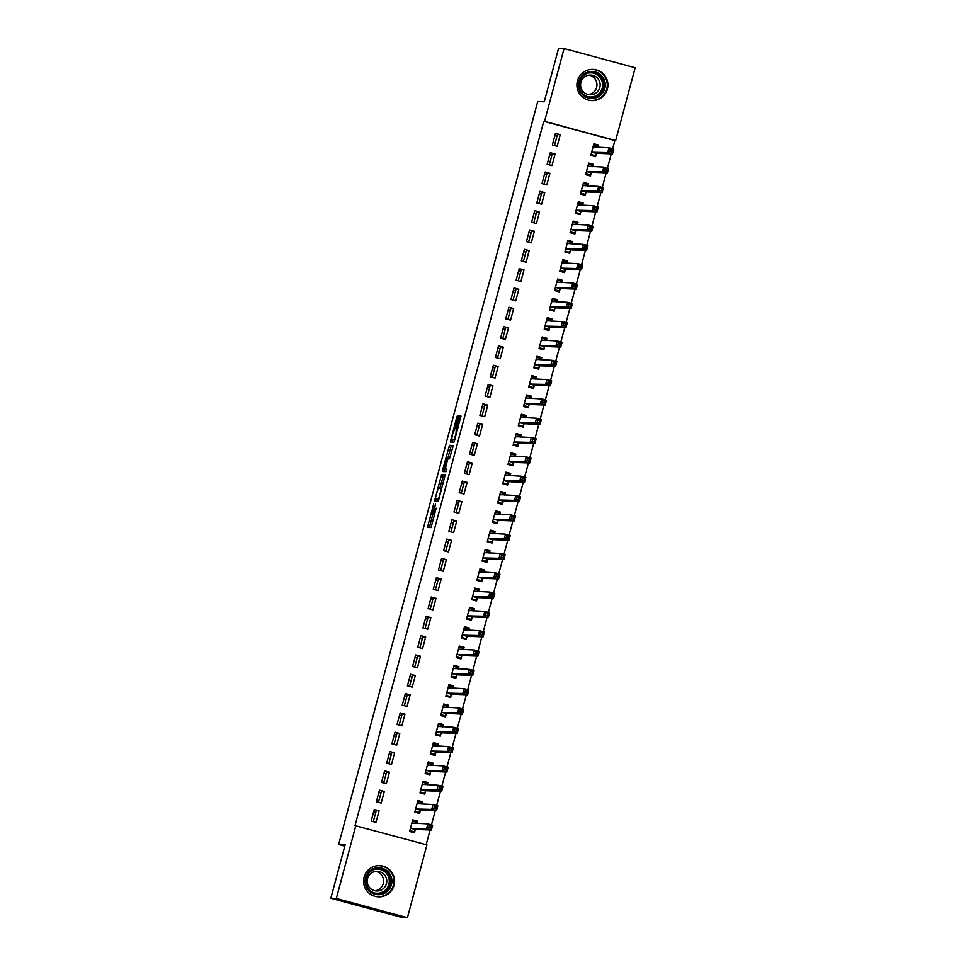 <?xml version="1.0" encoding="UTF-8"?>
<svg xmlns="http://www.w3.org/2000/svg" width="966" height="966" viewBox="0 0 966 966"><rect width="100%" height="100%" fill="white"/><g stroke="black" fill="none" stroke-linecap="round" stroke-linejoin="round"><path stroke-width="1.45" d="M433.649 504.083L427.443 527.448L431.041 527.593L436.173 508.152A6.279 0.628 -74.9 0 1 433.903 514.202L433.601 514.19A6.279 0.628 -74.9 0 1 433.589 514.178A6.279 0.628 -74.9 0 1 434.591 508.092L435.509 504.155L434.314 508.08A6.279 0.628 -74.9 0 1 432.043 514.117L431.742 514.105A6.279 0.628 -74.9 0 0 431.742 514.105A6.279 0.628 -74.9 0 1 432.732 508.019L433.649 504.083M607.409 89.029A15.601 15.516 -87.7 0 1 591.808 100.573A15.601 15.516 -87.7 0 1 577.439 80.927A15.601 15.516 -87.7 0 1 593.039 69.383A15.601 15.516 -87.7 0 1 607.409 89.029M394.056 885.291A15.601 15.516 -87.7 0 1 378.455 896.834A15.601 15.516 -87.7 0 1 364.085 877.188A15.601 15.516 -87.7 0 1 379.686 865.645A15.601 15.516 -87.7 0 1 394.056 885.291M458.041 417.807L458.355 415.899L457.341 415.863L456.64 417.747L450.325 442.03L453.935 442.174L454.636 440.279L460.951 416.008L459.719 415.96L459.019 417.843L456.447 427.419L455.904 434.495L454.032 439.494L451.665 439.397L452.499 434.253L455.481 427.383L458.041 417.807M612.637 148.764L614.847 140.529L543.749 121.305L355.029 825.616L426.936 844.876L407.423 917.7L336.325 898.477L355.838 825.652M543.749 121.305L544.558 121.342L564.072 48.517L635.169 67.741L615.656 140.565L544.558 121.342M407.423 917.7L401.928 917.483L330.831 898.259L345.164 844.755L338.655 844.501L537.724 101.551L544.244 101.804L558.577 48.3L564.072 48.517M330.831 898.259L336.325 898.477M441.547 474.837L434.531 501.004L438.129 501.137L438.842 499.253L445.145 474.97L441.547 474.837L443.466 475.357L439.808 488.277M442.742 469.609L449.444 445.35L453.042 445.495L452.728 447.391L449.456 458.862L448.007 458.802L447.294 460.685L445.278 468.945L446.799 469.005L446.087 471.662L442.428 471.517L442.742 469.609L444.662 470.128L444.915 469.198M338.655 844.501L344.79 846.156M555.076 154.005L550.27 152.7L547.167 164.292L551.972 165.584L555.076 154.005L552.226 153.884L549.292 164.86M592.895 166.671L593.51 164.389L588.705 163.097L585.601 174.677L590.407 175.981L591.24 172.854M544.727 192.632L539.922 191.34L536.818 202.92L541.624 204.224L544.727 192.632L541.878 192.524L538.931 203.5M582.546 205.311L583.162 203.029L578.356 201.725L575.253 213.317L580.047 214.621L580.892 211.494M534.379 231.272L529.573 229.968L526.47 241.56L531.264 242.864L534.379 231.272L531.529 231.152L528.583 242.128M572.198 243.939L572.802 241.657L567.996 240.365L564.893 251.945L569.698 253.249L570.532 250.122M524.019 269.9L519.213 268.608L516.11 280.2L520.915 281.492L524.019 269.9L521.169 269.792L518.235 280.768M561.838 282.579L562.454 280.297L557.648 278.993L554.544 290.585L559.35 291.889L560.183 288.762M513.67 308.54L508.865 307.236L505.761 318.828L510.567 320.132L513.67 308.54L510.821 308.432L507.875 319.408M551.489 321.207L552.105 318.925L547.299 317.633L544.196 329.225L548.99 330.517L549.835 327.389M503.322 347.168L498.516 345.876L495.413 357.468L500.207 358.76L503.322 347.168L500.473 347.06L497.526 358.036M541.141 359.847L541.745 357.565L536.939 356.261L533.836 367.853L538.642 369.157L539.475 366.029M492.962 385.808L488.168 384.504L485.053 396.096L489.859 397.4L492.962 385.808L490.112 385.7L487.178 396.676M530.781 398.475L531.397 396.193L526.591 394.901L523.487 406.493L528.293 407.785L529.126 404.657M482.614 424.436L477.808 423.144L474.704 434.736L479.51 436.028L482.614 424.436L479.764 424.328L476.818 435.304M520.433 437.115L521.048 434.833L516.242 433.529L513.139 445.121L517.933 446.425L518.778 443.297M472.265 463.076L467.459 461.772L464.356 473.364L469.162 474.668L472.265 463.076L469.416 462.968L466.469 473.944M510.084 475.755L510.688 473.473L505.882 472.169L502.779 483.761L507.585 485.053L508.43 481.925M461.905 501.716L457.111 500.412L453.996 512.004L458.802 513.296L461.905 501.716L459.055 501.595L456.121 512.572M499.724 514.383L500.34 512.101L495.534 510.809L492.431 522.389L497.236 523.693L498.07 520.565M451.557 540.344L446.751 539.052L443.648 550.632L448.453 551.936L451.557 540.344L448.707 540.236L445.761 551.212M489.376 553.023L489.991 550.741L485.186 549.437L482.082 561.029L486.876 562.321L487.721 559.205M441.208 578.984L436.403 577.68L433.299 589.272L438.105 590.576L441.208 578.984L438.359 578.863L435.412 589.84M479.027 591.651L479.631 589.369L474.837 588.077L471.722 599.657L476.528 600.961L477.373 597.833M430.848 617.612L426.054 616.32L422.939 627.912L427.745 629.204L430.848 617.612L427.998 617.503L425.064 628.48M468.667 630.291L469.283 628.009L464.477 626.705L461.374 638.297L466.18 639.601L467.013 636.473M420.5 656.252L415.694 654.948L412.591 666.54L417.397 667.844L420.5 656.252L417.65 656.131L414.704 667.12M458.319 668.919L458.935 666.637L454.129 665.345L451.025 676.937L455.831 678.229L456.664 675.101M410.152 694.88L405.346 693.588L402.242 705.18L407.048 706.472L410.152 694.88L407.302 694.771L404.356 705.748M447.97 707.559L448.574 705.277L443.78 703.972L440.665 715.565L445.471 716.869L446.316 713.741M399.791 733.52L394.997 732.216L391.882 743.808L396.688 745.112L399.791 733.52L396.941 733.411L394.007 744.388M437.61 746.187L438.226 743.905L433.42 742.612L430.317 754.205L435.123 755.497L435.956 752.369M389.443 772.148L384.637 770.856L381.534 782.448L386.34 783.74L389.443 772.148L386.593 772.039L383.659 783.015M427.262 784.827L427.878 782.545L423.072 781.24L419.969 792.832L424.774 794.137L425.608 791.009M379.095 810.788L374.289 809.484L371.185 821.076L375.991 822.38L379.095 810.788L376.245 810.679L373.299 821.655M416.914 823.467L417.517 821.172L412.724 819.88L409.608 831.472L414.414 832.764L415.259 829.637M426.175 844.67L430.111 829.975M431.476 824.879L435.28 810.655M436.644 805.559L440.46 791.335M441.824 786.239L445.64 772.015M447.004 766.919L450.808 752.707M452.173 747.599L455.988 733.387M457.353 728.292L461.168 714.067M462.533 708.972L466.337 694.747M467.701 689.652L471.517 675.427M472.881 670.332L476.697 656.119M478.061 651.024L481.865 636.799M483.229 631.704L487.045 617.479M488.41 612.384L492.225 598.159M493.59 593.064L497.393 578.851M498.758 573.744L502.574 559.531M503.938 554.436L507.742 540.211M509.118 535.116L512.922 520.891M514.286 515.796L518.102 501.571M519.466 496.476L523.27 482.263M524.647 477.168L528.45 462.943M529.815 457.848L533.63 443.623M534.995 438.528L538.799 424.303M540.175 419.208L543.979 404.995M545.343 399.9L549.159 385.675M550.523 380.58L554.327 366.355M555.704 361.26L559.507 347.035M560.872 341.94L564.687 327.715M566.052 322.62L569.855 308.408M571.232 303.312L575.036 289.088M576.4 283.992L580.216 269.768M581.58 264.672L585.384 250.448M586.748 245.352L590.564 231.14M591.929 226.044L595.744 211.82M597.109 206.724L600.912 192.5M602.277 187.404L606.093 173.18M607.457 168.084L611.273 153.872M422.082 804.147L422.697 801.865L417.892 800.56L414.788 812.152L419.594 813.457L420.427 810.329M384.275 791.468L379.469 790.176L376.354 801.768L381.159 803.06L384.275 791.468L381.413 791.359L378.479 802.335M432.442 765.507L433.046 763.225L428.252 761.933L425.137 773.512L429.942 774.817L430.788 771.689M394.623 752.84L389.817 751.536L386.714 763.128L391.52 764.432L394.623 752.84L391.773 752.719L388.827 763.695M442.79 726.879L443.406 724.597L438.6 723.293L435.497 734.885L440.303 736.177L441.136 733.061M404.971 714.2L400.165 712.908L397.062 724.488L401.868 725.792L404.971 714.2L402.122 714.091L399.187 725.068M453.139 688.239L453.754 685.957L448.949 684.653L445.845 696.245L450.651 697.549L451.484 694.421M415.32 675.572L410.526 674.268L407.41 685.86L412.216 687.152L415.32 675.572L412.47 675.451L409.536 686.428M463.499 649.611L464.103 647.329L459.309 646.025L456.194 657.617L460.999 658.909L461.845 655.781M425.68 636.932L420.874 635.628L417.771 647.22L422.577 648.524L425.68 636.932L422.83 636.823L419.884 647.8M473.847 610.971L474.463 608.689L469.657 607.385L466.554 618.977L471.36 620.281L472.193 617.153M436.028 598.292L431.222 597L428.119 608.592L432.925 609.884L436.028 598.292L433.179 598.183L430.232 609.16M484.195 572.331L484.811 570.049L480.005 568.757L476.902 580.349L481.708 581.641L482.541 578.513M446.377 559.664L441.583 558.36L438.467 569.952L443.273 571.256L446.377 559.664L443.527 559.555L440.593 570.532M494.556 533.703L495.16 531.421L490.366 530.117L487.25 541.709L492.056 543.013L492.901 539.885M456.737 521.024L451.931 519.732L448.828 531.324L453.634 532.616L456.737 521.024L453.887 520.915L450.941 531.892M504.904 495.063L505.52 492.781L500.714 491.489L497.611 503.081L502.405 504.373L503.25 501.245M467.085 482.396L462.279 481.092L459.176 492.684L463.982 493.988L467.085 482.396L464.235 482.288L461.289 493.264M515.252 456.435L515.868 454.153L511.062 452.849L507.959 464.441L512.765 465.745L513.598 462.617M477.433 443.756L472.64 442.464L469.524 454.056L474.33 455.348L477.433 443.756L474.584 443.648L471.65 454.624M525.613 417.795L526.216 415.513L521.411 414.221L518.307 425.801L523.113 427.105L523.946 423.977M487.794 405.128L482.988 403.824L479.885 415.416L484.678 416.72L487.794 405.128L484.944 405.008L481.998 415.984M535.961 379.167L536.577 376.885L531.771 375.581L528.668 387.173L533.461 388.465L534.307 385.349M498.142 366.488L493.336 365.196L490.233 376.776L495.039 378.08L498.142 366.488L495.292 366.38L492.346 377.356M546.309 340.527L546.925 338.245L542.119 336.953L539.016 348.533L543.822 349.837L544.655 346.709M508.49 327.86L503.684 326.556L500.581 338.148L505.387 339.44L508.49 327.86L505.641 327.74L502.706 338.716M556.67 301.899L557.273 299.617L552.467 298.313L549.364 309.905L554.17 311.197L555.003 308.069M518.851 289.22L514.045 287.916L510.942 299.508L515.735 300.812L518.851 289.22L516.001 289.112L513.055 300.088M567.018 263.259L567.634 260.977L562.828 259.673L559.725 271.265L564.518 272.569L565.364 269.442M529.199 250.58L524.393 249.288L521.29 260.88L526.096 262.172L529.199 250.58L526.349 250.472L523.403 261.448M577.366 224.619L577.982 222.337L573.176 221.045L570.073 232.637L574.879 233.929L575.712 230.802M539.547 211.952L534.741 210.648L531.638 222.24L536.444 223.544L539.547 211.952L536.698 211.844L533.763 222.82M587.726 185.991L588.33 183.709L583.524 182.405L580.421 193.997L585.227 195.301L586.06 192.174M549.908 173.312L545.102 172.02L541.998 183.612L546.792 184.904L549.908 173.312L547.058 173.204L544.112 184.18M598.075 147.351L598.691 145.069L593.885 143.777L590.769 155.369L595.575 156.661L596.42 153.534M560.256 134.685L555.45 133.38L552.347 144.972L557.153 146.277L560.256 134.685L557.406 134.576L554.46 145.552M549.654 155.031L551.779 155.562M544.474 174.351L546.599 174.882M539.294 193.671L541.431 194.202M534.126 212.991L536.251 213.51M528.945 232.299L531.071 232.83M523.765 251.619L525.902 252.15M518.597 270.939L520.722 271.47M513.417 290.259L515.542 290.79M508.237 309.579L510.374 310.098M503.069 328.887L505.194 329.418M497.888 348.207L500.014 348.738M492.708 367.527L494.846 368.058M487.54 386.847L489.665 387.366M482.36 406.155L484.485 406.686M477.18 425.475L479.317 426.006M472.012 444.795L474.137 445.326M466.832 464.115L468.957 464.646M461.651 483.435L463.789 483.954M456.483 502.743L458.608 503.274M451.303 522.063L453.428 522.594M446.123 541.383L448.26 541.914M440.955 560.703L443.08 561.222M435.775 580.011L437.912 580.542M430.595 599.331L432.732 599.862M425.426 618.651L427.552 619.182M420.246 637.971L422.384 638.502M415.078 657.291L417.203 657.81M409.898 676.598L412.023 677.13M404.718 695.918L406.855 696.45M399.55 715.238L401.675 715.77M394.37 734.558L396.495 735.078M389.189 753.866L391.327 754.398M384.021 773.186L386.146 773.718M378.841 792.506L380.966 793.038M373.661 811.826L375.798 812.358M614.847 140.529L615.656 140.565M554.822 135.723L556.959 136.242M417.517 821.172L412.47 820.979M422.697 801.865L417.65 801.659M427.878 782.545L422.818 782.339L427.044 783.486L427.044 784.815M433.046 763.225L427.998 763.031M438.226 743.905L433.179 743.711M443.406 724.597L438.347 724.391L442.573 725.538L442.573 726.867M448.574 705.277L443.527 705.071M453.754 685.957L448.707 685.763M458.935 666.637L453.875 666.443M464.103 647.329L459.055 647.123L463.282 648.271L463.269 649.599M469.283 628.009L464.235 627.803M474.463 608.689L469.404 608.483M479.631 589.369L474.584 589.175M484.811 570.049L479.764 569.855M489.991 550.741L484.932 550.535M495.16 531.421L490.112 531.215M500.34 512.101L495.292 511.908M505.52 492.781L500.46 492.588L504.687 493.723L504.687 495.063M510.688 473.473L505.641 473.268M515.868 454.153L510.821 453.948M521.048 434.833L515.989 434.628L520.215 435.775L520.215 437.103M526.216 415.513L521.169 415.32M531.397 396.193L526.349 396M536.577 376.885L531.517 376.68M541.745 357.565L536.698 357.36L540.924 358.507L540.912 359.835M546.925 338.245L541.878 338.052M552.105 318.925L547.046 318.732M557.273 299.617L552.226 299.412M562.454 280.297L557.406 280.092L561.632 281.239L561.62 282.567M567.634 260.977L562.574 260.772M572.802 241.657L567.754 241.464M577.982 222.337L572.935 222.144M583.162 203.029L578.103 202.824L582.329 203.971L582.329 205.299M588.33 183.709L583.283 183.504M593.51 164.389L588.463 164.196M598.691 145.069L593.631 144.876M433.637 514.624A6.279 0.628 -74.9 0 0 433.649 514.624A6.279 0.628 -74.9 0 0 433.674 514.624L433.963 514.636A6.279 0.628 -74.9 0 0 434.241 514.359M432.804 514.395L429.363 527.521M445.157 475.417L443.466 475.357M436.994 498.77L436.439 501.076M435.678 497.019L435.461 498.347L438.624 498.48L439.856 494.411A6.279 0.628 -74.9 0 0 440.858 488.313A6.279 0.628 -74.9 0 0 440.846 488.313L438.685 488.228A6.279 0.628 -74.9 0 0 436.415 494.266L435.678 497.019M437.381 498.867L438.926 498.939M447.681 458.874L450.663 447.753L448.731 447.234M453.054 445.93L451.364 445.869L450.663 447.753M446.485 458.741L443.756 468.884L444.601 468.921L445.314 467.025L447.33 458.778L446.485 458.741M445.664 469.404L443.768 468.884L446.63 469.307M444.662 470.128L444.348 471.589M453.561 439.916L454.72 439.965M452.812 439.711L452.245 442.102M410.188 831.629L414.112 831.786L415.428 829.396L431.355 830.023L426.549 828.719L427.841 823.889L411.878 823.008M409.838 830.627L414.112 831.786M412.422 820.967L416.696 822.126L416.684 823.455M429.158 825.737L427.841 823.889L432.647 825.193L431.355 830.023L430.558 828.188L431.077 826.256L429.158 825.737L428.638 827.669L430.558 828.188M410.453 828.345L426.549 828.719L428.638 827.669M432.647 825.193L431.077 826.256M415.368 812.309L419.28 812.466L420.608 810.076L436.523 810.703L431.717 809.399L433.022 804.569L417.058 803.688M415.018 811.307L419.28 812.466M417.602 801.647L421.876 802.806L421.864 804.135M434.338 806.429L433.022 804.569L437.815 805.873L436.523 810.703L435.738 808.88L436.258 806.948L434.338 806.429L433.819 808.361L435.738 808.88M415.621 809.025L431.717 809.399L433.819 808.361M437.815 805.873L436.258 806.948M420.548 792.989L424.46 793.146L425.777 790.756L441.704 791.383L436.898 790.091L438.19 785.261L422.239 784.368M420.186 791.987L424.46 793.146M439.506 787.109L438.19 785.261L442.996 786.553L441.704 791.383L440.919 789.56L441.426 787.628L439.506 787.109L438.987 789.041L440.919 789.56M420.802 789.705L436.898 790.091L438.987 789.041M442.996 786.553L441.426 787.628M388.006 871.682A13.5 13.427 -87.7 0 1 387.982 890.773A13.5 13.427 -87.7 0 1 368.988 890.749A13.5 13.427 -87.7 0 1 369.012 871.658A13.5 13.427 -87.7 0 1 388.006 871.682M369.592 890.048A12.498 12.437 92.3 0 0 389.793 886.233A12.498 12.437 92.3 0 0 378.889 868.724A12.498 12.437 92.3 0 0 369.592 890.048M375.786 871.392A9.841 9.793 -87.7 0 1 375.025 890.797M383.937 874.206A9.841 9.793 -87.7 0 1 376.619 890.99A9.841 9.793 -87.7 0 1 368.034 877.213A9.841 9.793 -87.7 0 1 383.937 874.206M375.484 896.424A15.504 15.42 92.3 0 0 389.419 870.269A15.504 15.42 92.3 0 0 376.692 865.826M601.371 75.42A13.5 13.427 -87.7 0 1 601.347 94.511A13.5 13.427 -87.7 0 1 582.341 94.499A13.5 13.427 -87.7 0 1 582.377 75.396A13.5 13.427 -87.7 0 1 601.371 75.42M582.945 93.787A12.498 12.437 92.3 0 0 603.146 89.971A12.498 12.437 92.3 0 0 592.243 72.462A12.498 12.437 92.3 0 0 582.945 93.787M589.139 75.131A9.841 9.793 -87.7 0 1 588.379 94.535M597.302 77.944A9.841 9.793 -87.7 0 1 589.972 94.728A9.841 9.793 -87.7 0 1 581.399 80.951A9.841 9.793 -87.7 0 1 597.302 77.944M588.837 100.162A15.504 15.42 92.3 0 0 602.772 74.008A15.504 15.42 92.3 0 0 590.045 69.564M425.716 773.669L429.641 773.826L430.957 771.436L446.872 772.063L442.078 770.771L443.37 765.941L427.407 765.06M425.366 772.679L429.641 773.826M427.95 763.019L432.225 764.166L432.213 765.495M444.686 767.789L443.37 765.941L448.176 767.233L446.872 772.063L446.087 770.24L446.606 768.308L444.686 767.789L444.167 769.721L446.087 770.24M425.982 770.397L442.078 770.771L444.167 769.721M448.176 767.233L446.606 768.308M430.896 754.361L434.809 754.506L436.137 752.128L452.052 752.755L447.246 751.451L448.538 746.621L432.587 745.74M430.546 753.359L434.809 754.506M433.13 743.699L437.405 744.858L437.393 746.187M449.866 748.469L448.538 746.621L453.344 747.925L452.052 752.755L451.267 750.92L451.786 748.988L449.866 748.469L449.347 750.401L451.267 750.92M431.15 751.077L447.246 751.451L449.347 750.401M453.344 747.925L451.786 748.988M436.077 735.041L439.989 735.198L441.305 732.808L457.232 733.435L452.426 732.131L453.718 727.301L437.767 726.42M435.714 734.039L439.989 735.198M455.034 729.149L453.718 727.301L458.524 728.606L457.232 733.435L456.447 731.6L456.954 729.68L455.034 729.149L454.515 731.081L456.447 731.6M436.33 731.757L452.426 732.131L454.515 731.081M458.524 728.606L456.954 729.68M441.245 715.721L445.169 715.878L446.485 713.488L462.4 714.115L457.606 712.823L458.898 707.993L442.935 707.1M440.894 714.719L445.169 715.878M443.479 705.059L447.753 706.218L447.741 707.547M460.214 709.841L458.898 707.993L463.704 709.285L462.4 714.115L461.615 712.292L462.134 710.36L460.214 709.841L459.695 711.773L461.615 712.292M441.51 712.437L457.606 712.823L459.695 711.773M463.704 709.285L462.134 710.36M446.425 696.401L450.337 696.558L451.665 694.168L467.58 694.795L462.774 693.503L464.066 688.673L448.115 687.78M446.075 695.399L450.337 696.558M448.659 685.751L452.933 686.898L452.921 688.227M465.395 690.521L464.066 688.673L468.872 689.966L467.58 694.795L466.795 692.972L467.315 691.04L465.395 690.521L464.875 692.453L466.795 692.972M446.678 693.117L462.774 693.503L464.875 692.453M468.872 689.966L467.315 691.04M451.593 677.094L455.517 677.238L456.833 674.86L472.76 675.488L467.955 674.183L469.247 669.353L453.296 668.472M451.243 676.091L455.517 677.238M453.839 666.431L458.101 667.578L458.101 668.919M470.563 671.201L469.247 669.353L474.052 670.658L472.76 675.488L471.976 673.652L472.483 671.72L470.563 671.201L470.044 673.133L471.976 673.652M451.859 673.809L467.955 674.183L470.044 673.133M474.052 670.658L472.483 671.72M456.773 657.774L460.697 657.931L462.014 655.54L477.929 656.168L473.135 654.863L474.427 650.033L458.464 649.152M456.423 656.771L460.697 657.931M475.743 651.881L474.427 650.033L479.233 651.338L477.929 656.168L477.144 654.332L477.663 652.4L475.743 651.881L475.224 653.813L477.144 654.332M457.039 654.489L473.135 654.863L475.224 653.813M479.233 651.338L477.663 652.4M461.953 638.454L465.866 638.611L467.194 636.22L483.109 636.848L478.303 635.543L479.595 630.713L463.644 629.832M461.603 637.451L465.866 638.611M464.187 627.791L468.462 628.951L468.45 630.279M480.923 632.573L479.595 630.713L484.401 632.018L483.109 636.848L482.324 635.024L482.843 633.092L480.923 632.573L480.404 634.505L482.324 635.024M462.207 635.169L478.303 635.543L480.404 634.505M484.401 632.018L482.843 633.092M467.121 619.134L471.046 619.291L472.362 616.9L488.289 617.528L483.483 616.236L484.775 611.406L468.812 610.512M466.771 618.131L471.046 619.291M469.367 608.471L473.63 609.631L473.63 610.959M486.091 613.253L484.775 611.406L489.581 612.698L488.289 617.528L487.492 615.704L488.011 613.772L486.091 613.253L485.572 615.185L487.492 615.704M467.387 615.849L483.483 616.236L485.572 615.185M489.581 612.698L488.011 613.772M472.302 599.814L476.226 599.971L477.542 597.58L493.457 598.208L488.663 596.916L489.955 592.086L473.992 591.204M471.951 598.823L476.226 599.971M474.535 589.163L478.81 590.311L478.798 591.651M491.271 593.933L489.955 592.086L494.761 593.378L493.457 598.208L492.672 596.384L493.191 594.452L491.271 593.933L490.752 595.865L492.672 596.384M472.567 596.541L488.663 596.916L490.752 595.865M494.761 593.378L493.191 594.452M477.482 580.506L481.394 580.651L482.722 578.272L498.637 578.9L493.831 577.596L495.123 572.766L479.172 571.884M477.132 579.503L481.394 580.651M479.716 569.843L483.99 571.003L483.978 572.331M496.452 574.613L495.123 572.766L499.929 574.07L498.637 578.9L497.852 577.064L498.371 575.132L496.452 574.613L495.932 576.545L497.852 577.064M477.735 577.221L493.831 577.596L495.932 576.545M499.929 574.07L498.371 575.132M482.65 561.186L486.574 561.343L487.89 558.952L503.817 559.58L499.011 558.276L500.303 553.446L484.34 552.564M482.3 560.183L486.574 561.343M484.896 550.523L489.158 551.683L489.158 553.011M501.62 555.293L500.303 553.446L505.109 554.75L503.817 559.58L503.02 557.744L503.54 555.824L501.62 555.293L501.1 557.225L503.02 557.744M482.915 557.901L499.011 558.276L501.1 557.225M505.109 554.75L503.54 555.824M487.83 541.866L491.754 542.023L493.071 539.632L508.985 540.26L504.192 538.968L505.484 534.138L489.52 533.244M487.48 540.863L491.754 542.023M490.064 531.203L494.338 532.363L494.326 533.691M506.8 535.985L505.484 534.138L510.29 535.43L508.985 540.26L508.201 538.436L508.72 536.504L506.8 535.985L506.281 537.917L508.201 538.436M488.096 538.581L504.192 538.968L506.281 537.917M510.29 535.43L508.72 536.504M493.01 522.546L496.922 522.703L498.251 520.312L514.166 520.94L509.36 519.648L510.652 514.818L494.701 513.924M492.66 521.543L496.922 522.703M495.244 511.895L499.519 513.043L499.507 514.371M511.98 516.665L510.652 514.818L515.458 516.11L514.166 520.94L513.381 519.116L513.9 517.184L511.98 516.665L511.461 518.597L513.381 519.116M493.264 519.261L509.36 519.648L511.461 518.597M515.458 516.11L513.9 517.184M498.178 503.238L502.103 503.383L503.419 501.004L519.346 501.632L514.54 500.328L515.832 495.498L499.869 494.616M497.828 502.235L502.103 503.383M517.148 497.345L515.832 495.498L520.638 496.802L519.346 501.632L518.549 499.796L519.068 497.864L517.148 497.345L516.629 499.277L518.549 499.796M498.444 499.953L514.54 500.328L516.629 499.277M520.638 496.802L519.068 497.864M503.358 483.918L507.283 484.075L508.599 481.684L524.514 482.312L519.72 481.008L521.012 476.178L505.049 475.296M503.008 482.915L507.283 484.075M505.592 473.255L509.867 474.415L509.855 475.743M522.328 478.025L521.012 476.178L525.818 477.482L524.514 482.312L523.729 480.476L524.248 478.544L522.328 478.025L521.809 479.957L523.729 480.476M503.624 480.633L519.72 481.008L521.809 479.957M525.818 477.482L524.248 478.544M508.539 464.598L512.451 464.755L513.779 462.364L529.694 462.992L524.888 461.688L526.18 456.858L510.229 455.976M508.188 463.595L512.451 464.755M510.772 453.935L515.047 455.095L515.035 456.423M527.496 458.717L526.18 456.858L530.986 458.162L529.694 462.992L528.909 461.168L529.428 459.236L527.496 458.717L526.989 460.649L528.909 461.168M508.792 461.313L524.888 461.688L526.989 460.649M530.986 458.162L529.428 459.236M513.707 445.278L517.631 445.435L518.947 443.044L534.874 443.672L530.068 442.38L531.36 437.55L515.397 436.656M513.357 444.275L517.631 445.435M532.677 439.397L531.36 437.55L536.166 438.842L534.874 443.672L534.077 441.848L534.596 439.916L532.677 439.397L532.157 441.329L534.077 441.848M513.972 441.993L530.068 442.38L532.157 441.329M536.166 438.842L534.596 439.916M518.887 425.958L522.811 426.115L524.127 423.724L540.042 424.352L535.249 423.06L536.541 418.23L520.577 417.348M518.537 424.968L522.811 426.115M521.121 415.308L525.395 416.455L525.383 417.795M537.857 420.077L536.541 418.23L541.346 419.522L540.042 424.352L539.257 422.528L539.777 420.596L537.857 420.077L537.337 422.009L539.257 422.528M519.153 422.685L535.249 423.06L537.337 422.009M541.346 419.522L539.777 420.596M524.067 406.65L527.979 406.795L529.308 404.416L545.222 405.044L540.417 403.74L541.709 398.91L525.758 398.028M523.717 405.648L527.979 406.795M526.301 395.988L530.576 397.147L530.563 398.475M543.025 400.757L541.709 398.91L546.514 400.214L545.222 405.044L544.438 403.208L544.957 401.276L543.025 400.757L542.518 402.689L544.438 403.208M524.321 403.365L540.417 403.74L542.518 402.689M546.514 400.214L544.957 401.276M529.235 387.33L533.16 387.487L534.476 385.096L550.403 385.724L545.597 384.42L546.889 379.59L530.926 378.708M528.885 386.328L533.16 387.487M531.481 376.668L535.744 377.827L535.744 379.155M548.205 381.437L546.889 379.59L551.695 380.894L550.403 385.724L549.606 383.888L550.125 381.968L548.205 381.437L547.686 383.369L549.606 383.888M529.501 384.045L545.597 384.42L547.686 383.369M551.695 380.894L550.125 381.968M534.415 368.01L538.34 368.167L539.656 365.776L555.571 366.404L550.777 365.112L552.069 360.282L536.106 359.388M534.065 367.008L538.34 368.167M553.385 362.129L552.069 360.282L556.863 361.574L555.571 366.404L554.786 364.58L555.305 362.648L553.385 362.129L552.866 364.061L554.786 364.58M534.681 364.725L550.777 365.112L552.866 364.061M556.863 361.574L555.305 362.648M539.596 348.69L543.508 348.847L544.836 346.456L560.751 347.084L555.945 345.792L557.237 340.962L541.286 340.068M539.245 347.688L543.508 348.847M541.829 338.04L546.104 339.187L546.092 340.515M558.553 342.809L557.237 340.962L562.043 342.254L560.751 347.084L559.966 345.26L560.485 343.328L558.553 342.809L558.046 344.741L559.966 345.26M539.849 345.405L555.945 345.792L558.046 344.741M562.043 342.254L560.485 343.328M544.764 329.382L548.688 329.527L550.004 327.148L565.931 327.776L561.125 326.472L562.417 321.642L546.454 320.76M544.413 328.38L548.688 329.527M547.01 318.72L551.272 319.867L551.272 321.207M563.733 323.489L562.417 321.642L567.223 322.946L565.931 327.776L565.134 325.94L565.653 324.008L563.733 323.489L563.214 325.421L565.134 325.94M545.029 326.097L561.125 326.472L563.214 325.421M567.223 322.946L565.653 324.008M549.944 310.062L553.868 310.219L555.184 307.828L571.099 308.456L566.293 307.152L567.597 302.322L551.634 301.44M549.594 309.06L553.868 310.219M552.178 299.4L556.452 300.559L556.44 301.887M568.914 304.169L567.597 302.322L572.391 303.626L571.099 308.456L570.314 306.62L570.834 304.688L568.914 304.169L568.394 306.101L570.314 306.62M550.209 306.777L566.293 307.152L568.394 306.101M572.391 303.626L570.834 304.688M555.124 290.742L559.036 290.899L560.352 288.508L576.279 289.136L571.474 287.832L572.766 283.002L556.814 282.12M554.774 289.74L559.036 290.899M574.082 284.861L572.766 283.002L577.571 284.306L576.279 289.136L575.495 287.313L576.014 285.381L574.082 284.861L573.575 286.793L575.495 287.313M555.378 287.457L571.474 287.832L573.575 286.793M577.571 284.306L576.014 285.381M560.292 271.422L564.216 271.579L565.533 269.188L581.46 269.816L576.654 268.524L577.946 263.694L561.983 262.8M559.942 270.42L564.216 271.579M562.538 260.76L566.8 261.919L566.8 263.247M579.262 265.541L577.946 263.694L582.752 264.986L581.46 269.816L580.663 267.993L581.182 266.061L579.262 265.541L578.743 267.473L580.663 267.993M560.558 268.137L576.654 268.524L578.743 267.473M582.752 264.986L581.182 266.061M565.472 252.102L569.397 252.259L570.713 249.868L586.628 250.496L581.822 249.204L583.126 244.374L567.163 243.492M565.122 251.112L569.397 252.259M567.706 241.452L571.981 242.599L571.969 243.939M584.442 246.221L583.126 244.374L587.92 245.678L586.628 250.496L585.843 248.673L586.362 246.741L584.442 246.221L583.923 248.153L585.843 248.673M565.738 248.83L581.822 249.204L583.923 248.153M587.92 245.678L586.362 246.741M570.652 232.794L574.565 232.939L575.881 230.56L591.808 231.188L587.002 229.884L588.294 225.054L572.343 224.172M570.302 231.792L574.565 232.939M572.886 222.132L577.161 223.291L577.149 224.619M589.61 226.901L588.294 225.054L593.1 226.358L591.808 231.188L591.023 229.353L591.542 227.421L589.61 226.901L589.103 228.833L591.023 229.353M570.906 229.51L587.002 229.884L589.103 228.833M593.1 226.358L591.542 227.421M575.821 213.474L579.745 213.631L581.061 211.24L596.988 211.868L592.182 210.564L593.474 205.734L577.511 204.852M575.47 212.472L579.745 213.631M594.79 207.593L593.474 205.734L598.28 207.038L596.988 211.868L596.191 210.045L596.71 208.113L594.79 207.593L594.271 209.513L596.191 210.045M576.086 210.19L592.182 210.564L594.271 209.513M598.28 207.038L596.71 208.113M581.001 194.154L584.925 194.311L586.241 191.92L602.156 192.548L597.35 191.256L598.654 186.426L582.691 185.532M580.651 193.152L584.925 194.311M583.235 183.492L587.509 184.651L587.497 185.979M599.971 188.273L598.654 186.426L603.448 187.718L602.156 192.548L601.371 190.725L601.89 188.793L599.971 188.273L599.451 190.205L601.371 190.725M581.266 190.87L597.35 191.256L599.451 190.205M603.448 187.718L601.89 188.793M586.181 174.834L590.093 174.991L591.409 172.6L607.336 173.228L602.53 171.936L603.822 167.106L587.871 166.212M585.831 173.832L590.093 174.991M588.415 164.184L592.689 165.331L592.677 166.659M605.139 168.953L603.822 167.106L608.628 168.398L607.336 173.228L606.551 171.405L607.071 169.473L605.139 168.953L604.631 170.885L606.551 171.405M586.434 171.55L602.53 171.936L604.631 170.885M608.628 168.398L607.071 169.473M591.349 155.526L595.273 155.671L596.59 153.292L612.516 153.92L607.711 152.616L609.003 147.786L593.039 146.904M590.999 154.524L595.273 155.671M593.595 144.864L597.857 146.011L597.857 147.351M610.319 149.633L609.003 147.786L613.808 149.09L612.516 153.92L611.72 152.085L612.239 150.153L610.319 149.633L609.8 151.565L611.72 152.085M591.615 152.242L607.711 152.616L609.8 151.565M613.808 149.09L612.239 150.153M433.963 514.636L432.043 514.117M434.772 514.431L433.903 514.202M429.677 526.072L427.757 525.54M436.765 499.615L434.845 499.096M442.754 477.24L440.834 476.721M441.704 488.542L440.87 488.325L441.704 488.542M451.364 445.869L449.444 445.35M446.799 469.355L445.278 468.945L446.799 469.355M446.521 469.44L444.601 468.921M454.793 439.699L454.032 439.494M457.981 427.829L456.447 427.419M460.54 418.254L459.019 417.843M460.975 416.298L459.719 415.96M452.559 440.641L450.639 440.122M457.969 418.109L456.64 417.747M458.391 416.141L457.341 415.863M415.32 829.528L410.514 828.236M415.428 829.396L410.622 828.091M412.494 823.286L411.878 823.117M420.488 810.208L415.682 808.916M420.608 810.076L415.803 808.771M417.662 803.966L417.058 803.809M425.668 790.9L420.862 789.596M425.777 790.756L420.983 789.463M422.842 784.658L422.239 784.489M378.358 868.712A12.498 12.437 -87.7 0 1 388.827 885.943A12.498 12.437 -87.7 0 1 377.38 893.671M373.069 892.512A12.087 12.027 92.3 0 0 385.76 872.624A12.087 12.027 92.3 0 0 373.975 869.521M591.711 72.45A12.498 12.437 -87.7 0 1 602.192 89.681A12.498 12.437 -87.7 0 1 590.733 97.409M586.434 96.25A12.087 12.027 92.3 0 0 599.113 76.362A12.087 12.027 92.3 0 0 587.34 73.271M430.848 771.58L426.042 770.276M430.957 771.436L426.151 770.143M428.023 765.338L427.407 765.169M436.016 752.26L431.21 750.956M436.137 752.128L431.331 750.823M433.191 746.018L432.587 745.849M441.196 732.94L436.39 731.648M441.305 732.808L436.511 731.503M438.371 726.698L437.755 726.541M446.377 713.62L441.571 712.328M446.485 713.488L441.679 712.196M443.551 707.378L442.935 707.221M451.545 694.312L446.739 693.008M451.665 694.168L446.86 692.876M448.719 688.07L448.115 687.901M456.725 674.993L451.919 673.688M456.833 674.86L452.028 673.556M453.899 668.75L453.283 668.581M461.905 655.673L457.099 654.38M462.014 655.54L457.208 654.236M459.079 649.43L458.464 649.261M467.073 636.352L462.267 635.06M467.194 636.22L462.388 634.916M464.248 630.11L463.644 629.953M472.253 617.045L467.447 615.74M472.362 616.9L467.556 615.608M469.428 610.802L468.812 610.633M477.433 597.725L472.628 596.42M477.542 597.58L472.736 596.288M474.608 591.482L473.992 591.313M482.602 578.405L477.796 577.1M482.722 578.272L477.916 576.968M479.776 572.162L479.172 571.993M487.782 559.085L482.976 557.793M487.89 558.952L483.085 557.648M484.956 552.842L484.34 552.685M492.962 539.765L488.156 538.473M493.071 539.632L488.265 538.34M490.136 533.522L489.52 533.365M498.13 520.457L493.324 519.153M498.251 520.312L493.445 519.02M495.304 514.214L494.701 514.045M503.31 501.137L498.504 499.833M503.419 501.004L498.613 499.7M500.485 494.894L499.869 494.725M508.49 481.817L503.684 480.525M508.599 481.684L503.793 480.38M505.665 475.574L505.049 475.405M513.658 462.497L508.853 461.205M513.779 462.364L508.973 461.06M510.833 456.254L510.229 456.097M518.839 443.189L514.033 441.885M518.947 443.044L514.141 441.752M516.013 436.946L515.397 436.777M524.007 423.869L519.213 422.565M524.127 423.724L519.322 422.432M521.193 417.626L520.577 417.457M529.187 404.549L524.381 403.245M529.308 404.416L524.502 403.112M526.361 398.306L525.758 398.137M534.367 385.229L529.561 383.937M534.476 385.096L529.67 383.792M531.542 378.986L530.926 378.829M539.535 365.909L534.741 364.617M539.656 365.776L534.85 364.484M536.722 359.666L536.106 359.509M544.715 346.601L539.909 345.297M544.836 346.456L540.03 345.164M541.89 340.358L541.286 340.189M549.895 327.281L545.09 325.977M550.004 327.148L545.198 325.844M547.07 321.038L546.454 320.869M555.064 307.961L550.27 306.669M555.184 307.828L550.379 306.524M552.25 301.718L551.634 301.549M560.244 288.641L555.438 287.349M560.352 288.508L555.559 287.204M557.418 282.398L556.814 282.241M565.424 269.333L560.618 268.029M565.533 269.188L560.727 267.896M562.598 263.09L561.983 262.921M570.592 250.013L565.798 248.709M570.713 249.868L565.907 248.576M567.779 243.77L567.163 243.601M575.772 230.693L570.966 229.389M575.881 230.56L571.087 229.256M572.947 224.45L572.343 224.281M580.952 211.373L576.147 210.081M581.061 211.24L576.255 209.936M578.127 205.13L577.511 204.973M586.12 192.053L581.327 190.761M586.241 191.92L581.435 190.628M583.307 185.81L582.691 185.653M591.301 172.745L586.495 171.441M591.409 172.6L586.616 171.308M588.475 166.502L587.871 166.333M596.481 153.425L591.675 152.121M596.59 153.292L591.784 151.988M593.655 147.182L593.039 147.013M379.107 865.729L377.923 865.681M377.887 896.702L376.704 896.665M592.472 69.467L591.289 69.419M591.24 100.452L590.057 100.404"/></g></svg>
